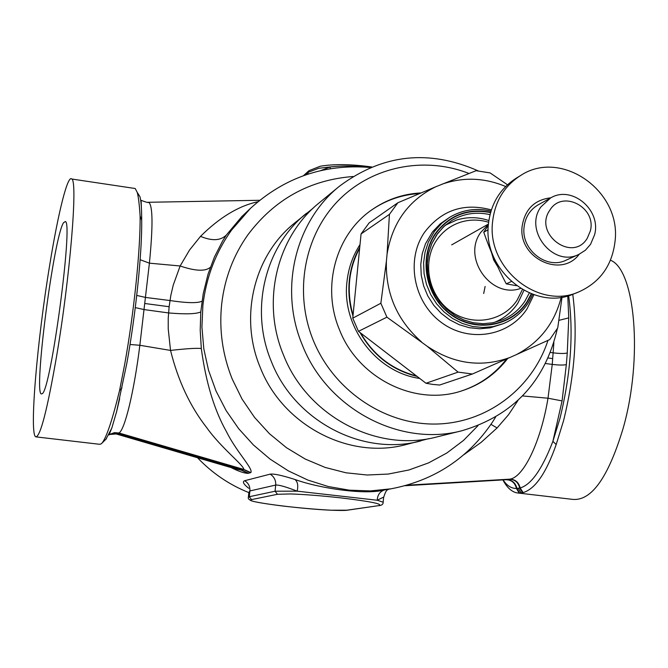 <?xml version="1.0" encoding="UTF-8"?>
<svg xmlns="http://www.w3.org/2000/svg" width="668" height="668" viewBox="0 0 668 668"><rect width="100%" height="100%" fill="white"/><g stroke="black" fill="none" stroke-linecap="round" stroke-linejoin="round"><path stroke-width="1" d="M495.623 417.074L492.658 421.809C468.335 458.106 434.501 480.434 391.156 488.801L370.331 490.913L349.255 490.162L328.314 486.538L307.898 480.083L288.367 470.89L270.097 459.116L253.431 444.971L238.685 428.697L226.143 410.595L216.023 391.005L208.533 370.281L203.807 348.821L201.92 327.019L202.897 305.284C206.178 277.454 215.706 252.429 231.47 230.209L250.442 208.391C284.702 177.279 324.681 163.643 370.373 167.501M241.866 216.549L226.402 234.977L222.619 240.956L214.461 256.929L208.04 274.181L203.247 293.628L200.784 311.931L200.208 330.217L201.31 348.521C205.853 382.23 214.211 409.893 226.377 431.52C236.497 452.052 253.506 468.786 250.842 472.602L248.145 473.336C244.563 473.378 238.868 471.458 231.044 467.567M248.863 492.608C229.358 484.801 212.24 473.186 197.519 457.755M248.746 488.291C243.478 484.175 242.125 481.645 244.688 480.709L270.148 474.155C273.755 473.587 282.013 475.365 294.905 479.474C321.174 488.892 365.939 494.821 383.156 490.17L383.265 490.153M478.021 425.616L463.475 440.454L446.892 452.971L428.589 462.891L408.933 469.98L388.317 474.055L367.175 475.015L345.957 472.794L325.124 467.425L305.134 459L286.43 447.677L269.421 433.691L254.5 417.35L242.008 399.005L232.222 379.065C222.494 354.708 218.987 329.7 221.684 304.032C224.657 278.422 233.374 255.376 247.836 234.894C274.498 199.381 309.551 179.917 353.005 176.511M210.345 267.292C205.385 271.575 195.315 271.141 180.143 265.981L173.212 285.219L170.841 295.365L169.129 306.721L168.227 318.227L168.227 328.915L170.532 350.424C178.055 380.71 190.138 406.478 206.779 427.729C220.891 447.685 243.904 465.337 243.853 469.445L241.34 470.172L235.679 468.919L116.566 434.075M257.915 201.736C238.827 205.811 219.697 217.342 200.525 236.347L189.553 250.016L180.143 265.981L149.407 263.167L139.846 345.281C134.159 391.339 124.707 430.342 118.937 432.981L115.856 433.866C115.514 433.332 113.46 433.532 109.686 434.467M201.31 348.521C196.868 347.978 186.606 348.613 170.532 350.424L139.846 345.281L130.026 344.488M490.963 424.364L497.092 427.938L481.152 442.35L463.734 454.799M248.387 497.075L248.88 492.391L249.899 490.947C250.166 486.488 248.429 483.073 244.688 480.709M270.148 474.155C274.122 476.668 275.976 480.309 275.7 485.068L275.066 491.222L249.289 496.725L248.354 497.401C247.861 498.67 249.114 499.873 252.112 501.017C254.717 501.71 258.04 502.829 281.812 505.901C299.606 507.972 316.048 509.408 331.153 510.218C346.492 510.811 347.444 510.143 347.318 510.202L330.994 510.21C298.98 508.891 241.115 501.25 251.552 499.597L249.289 496.725L249.899 490.947L275.7 485.068C278.798 484.768 285.937 486.797 297.135 491.155C298.404 485.569 297.661 481.67 294.905 479.474M347.318 510.202L378.514 505.668C383.866 504.156 371.308 501.568 340.839 497.877C321.333 495.723 304.55 494.412 290.471 493.944L277.471 494.287L275.066 491.222L297.135 491.155L377.228 500.24C377.537 494.863 379.967 491.431 384.526 489.936M383.123 502.745L383.156 502.211L377.228 500.24L383.641 497.101M497.092 427.938L508.532 414.719L518.042 400.357M330.201 168.737L330.167 166.95C341.406 165.606 353.982 165.706 367.909 167.276M320.782 170.59L330.167 166.95L318.753 168.286L308.148 172.294L307.956 174.131M313.041 208.282L294.513 223.12C254.107 255.351 238.977 316.766 260.169 367.291C282.647 425.316 349.03 459.901 405.693 444.663L428.672 438.667M147.428 202.321L148.747 202.27C152.847 205.669 153.072 225.968 149.407 263.167L140.13 259.702M405.15 485.711L506.068 479.724L405.092 485.728M545.514 363.517L552.244 364.402L548.002 398.211C540.863 441.631 523.562 477.62 509.717 479.165L506.068 479.724C511.588 479.9 515.045 482.814 516.447 488.475C511.287 488.492 506.845 485.636 503.113 479.925M553.881 342.584L552.244 364.402C558.657 365.179 563.358 365.254 566.33 364.628L562.08 400.909L548.002 398.211L522.543 395.94M306.403 213.351C264.987 246.392 249.506 309.451 271.291 361.38C294.413 421.024 362.557 456.586 420.631 440.964M137.408 193.01L139.963 196.718C141.115 201.06 141.691 208.892 141.699 220.223C142.167 252.187 135.829 313.893 126.828 363.292L116.666 411.43L111.815 428.071L105.945 439.21M568.627 295.665C573.737 332.94 570.848 373.838 559.968 418.377L552.895 441.339C542.157 469.17 531.252 484.709 520.18 487.957L516.447 488.475L519.195 493.118L516.974 492.892C511.588 491.79 506.903 487.473 502.912 479.941M133.433 188.242L135.203 188.51L137.241 192.409C138.41 196.693 139.37 204.533 140.105 215.931L141.699 220.223M36.322 436.922L99.332 444.262L100.885 444.045L102.087 443.026C106.604 437.189 112.424 419.713 119.547 390.58L121.993 387.933M519.195 493.118L523.094 492.608C535.218 488.993 546.249 472.969 556.185 444.537L552.895 441.339L562.08 400.909M478.271 170.908C428.672 149.081 382.413 154.174 339.494 186.188L319.404 202.68C276.886 236.589 261.013 301.46 283.457 354.925C307.272 416.323 377.345 452.962 436.955 436.914L462.189 430.668C513.5 415.387 545.23 381.344 557.379 328.531M119.547 390.58L124.574 364.92C133.934 313.451 140.556 249.106 140.105 215.931M49.791 264.536C58.191 212.741 67.735 174.264 71.785 179.024C77.914 181.045 70.082 277.053 56.58 356.294C47.303 409.743 40.389 436.596 35.838 436.864C29.041 435.152 37.174 340.413 49.791 264.536M610.46 260.228C635.159 269.396 643.192 358.332 623.169 428.213C608.414 477.077 591.698 500.808 573.027 499.422L518.836 493.109M572.752 294.304C577.837 332.898 574.772 375.015 563.575 420.648L556.185 444.537M339.494 186.188C295.298 221.425 278.823 289.085 302.287 344.922C327.178 409.05 400.224 447.36 462.189 430.668M42.284 393.636C50.902 389.895 73.346 222.252 65.364 221.517L63.51 222.728C53.732 237.299 33.525 392.667 41.332 393.953L42.284 393.636M547.977 340.388C532.312 388.626 486.588 423.42 435.452 424.046C384.359 424.748 333.557 390.312 313.242 340.262C293.87 292.676 304.057 236.355 337.474 201.452C370.932 166.532 423.921 155.811 468.936 173.463M420.957 192.927C402.67 193.895 386.062 199.699 371.124 210.32C335.62 235.136 321.467 287.14 339.486 329.8C358.374 378.606 415.387 406.57 461.738 390.889C480.409 384.835 495.731 374.038 507.705 358.491M419.429 193.57C401.585 194.638 385.352 200.316 370.723 210.612M461.262 391.039C479.624 384.977 494.729 374.297 506.561 359M416.481 375.95C392.283 369.671 373.662 355.351 360.62 332.998M353.046 315.162C346.316 291.44 348.521 269.104 359.66 248.162M561.22 297.252C554.557 323.32 539.602 342.45 516.347 354.641L472.418 374.005L439.611 385.035L432.789 384.409L426 383.265L358.474 331.345L352.754 318.177L361.062 233.934L369.112 222.92L397.877 202.755L389.436 214.353L387.073 254.132C392.316 222.644 408.565 200.175 435.837 186.731L397.877 202.755M516.347 354.641L549.747 339.578L557.747 327.896L562.038 297.126M426 383.265L458.089 372.118L472.418 374.005M510.193 357.388C481.553 367.826 453.864 364.102 427.128 346.216L386.914 317.166L358.474 331.345M427.128 346.216L458.089 372.118M352.754 318.177L380.86 303.247L386.914 317.166M361.062 233.934L389.436 214.353M421.458 341.832C397.126 320.339 385.436 293.469 386.396 261.213L380.86 303.247M386.396 261.213L387.073 254.132M435.837 186.731L476.084 170.699L490.137 172.928L507.471 184.777M442.066 184.184C463.25 176.87 484.45 177.646 505.651 186.514M483.699 293.528L485.11 286.447M360.019 244.571C352.729 255.819 348.37 268.302 346.942 282.013C341.548 326.602 376.276 372.427 419.713 378.439M359.743 247.369C354.007 257.572 350.525 268.636 349.297 280.568C348.145 292.517 349.372 304.316 352.971 315.972M360.002 332.522C373.22 355.535 392.25 370.172 417.099 376.426M520.556 288.459C491.097 299.055 461.763 257.723 480.81 232.322L488.391 224.373M497.844 266.908L493.71 260.044L491.439 252.37M590.545 244.338L585.402 250.224L578.872 254.391C553.38 267.668 523.512 230.318 540.971 206.846L550.566 197.978C571.716 184.952 601.467 209.886 594.612 234.702L590.545 244.338M587.23 238.334C572.409 263.15 533.022 233.508 549.906 210.094C562.347 189.303 596.933 207.414 590.303 231.07L587.23 238.334M516.439 285.695L506.269 283.858C497.468 267.292 489.961 250.074 483.749 232.205L488.316 225.333M488.141 229.75L483.749 232.205M520.422 175.634L516.097 178.281C499.915 188.727 490.679 204.082 488.4 224.339C482.572 270.54 534.124 311.923 574.071 293.795L578.78 291.916C538.6 310.144 486.721 268.478 492.566 221.976C494.854 201.586 504.14 186.138 520.422 175.634C560.786 148.555 621.073 190.497 615.119 240.639C612.389 265.138 600.281 282.23 578.78 291.916M511.296 281.554L506.269 283.858M578.872 254.391L566.105 260.178C546.925 269.905 521.232 250.041 524.029 227.471C525.165 217.275 529.924 209.702 538.299 204.759L550.566 197.978M550.891 197.795C534.408 199.765 524.814 209.326 522.117 226.477C517.967 257.948 561.279 278.765 579.214 254.241M226.402 234.977C220.674 240.731 212.048 241.19 200.525 236.347M201.978 301.243C197.469 303.314 186.798 303.08 169.948 300.533L145.599 297.444L136.731 295.431M200.784 311.931C196.267 314.043 185.52 314.377 168.528 312.933L144.188 309.593L135.278 307.614M250.842 472.602L243.853 469.445L118.937 432.981L114.412 432.639L109.886 434.317M250.492 472.719L243.586 469.554L118.754 433.089L114.362 432.73L110.003 434.242M109.702 434.442L117.593 433.749L241.674 470.105L248.546 473.253M248.145 473.336L241.34 470.172L117.409 433.849L109.627 434.492M169.129 306.721L144.898 303.514M242.626 469.829L118.178 433.423M405.334 485.669L506.503 479.666C512.047 479.841 515.512 482.772 516.915 488.458L519.662 493.118M406.027 485.477L507.889 479.449M406.703 485.285L509.275 479.232C514.836 479.407 518.318 482.354 519.721 488.074L522.61 492.733M406.962 485.21L509.717 479.165C515.253 479.332 518.744 482.263 520.18 487.957L523.094 492.608M548.127 357.981L552.712 358.616M550.449 352.437L553.188 352.838C559.592 353.623 564.285 353.681 567.266 353.013L566.33 364.628M371.659 166.967C351.226 164.136 334.075 163.894 320.206 166.248L308.942 170.699L308.148 172.294L305.059 175.099M251.552 499.597L277.471 494.287M346.709 510.218L378.514 505.668M567.767 295.899L568.752 317.885L558.957 320.339M568.752 317.885L567.266 353.013M102.004 443.118L103.006 442.116M518.326 488.333L521.124 493.001M533.924 294.73L527.102 308.733C509.283 336.421 469.053 343.202 441.373 322.469C413.425 302.153 405.585 259.501 424.581 232.247C441.765 209.977 464.018 202.538 491.356 209.911M527.929 303.381C521.683 312.741 513.4 319.529 503.079 323.738L490.011 327.871L479.724 328.781L469.345 327.712L459.217 324.706L449.689 319.838L441.089 313.275L433.724 305.243L427.829 296.007L423.621 285.896L421.241 275.241L420.765 264.419L422.209 253.798L425.508 243.736L432.463 231.955L440.245 223.813L449.664 217.309C462.456 209.735 476.226 207.664 490.98 211.096M532.797 294.337L528.029 303.272C521.766 312.682 513.45 319.504 503.079 323.738L493.184 326.602L482.847 327.512L472.418 326.443L462.239 323.412L452.67 318.519L444.036 311.923L436.63 303.848L430.71 294.571L426.476 284.401L424.08 273.696L423.604 262.825L425.048 252.153L428.372 242.041L434.375 231.504L441.949 223.079L449.664 217.309C462.473 209.727 476.242 207.648 490.997 211.046M532.747 294.329L529.165 301.41M529.048 301.594L528.037 303.205M531.586 293.895L527.135 302.128C511.154 326.911 475.148 332.914 450.399 314.336C425.399 296.133 418.36 257.99 435.327 233.566C449.305 215.021 467.742 207.932 490.621 212.282M531.269 293.778L526.868 301.919C510.978 326.56 475.182 332.522 450.583 314.06C425.741 295.966 418.744 258.048 435.603 233.775C449.489 215.355 467.8 208.299 490.537 212.608M436.571 234.986L443.502 226.844L451.919 220.407C463.717 213.501 476.409 211.581 489.995 214.645M529.315 292.993L524.931 301.143C519.136 309.81 511.471 316.123 501.935 320.072L492.675 322.811L482.989 323.713L473.203 322.753L463.65 319.947L454.666 315.388L446.55 309.234L439.577 301.685L434.008 293.001L430.025 283.474L427.754 273.437L427.286 263.242L428.631 253.23L431.737 243.745L436.488 235.111M522.393 289.553L517.191 300.057C503.138 321.767 471.591 326.978 449.94 310.72C428.071 294.788 421.909 261.43 436.747 240.029C442.742 231.404 450.641 225.467 460.452 222.235C469.729 219.354 479.115 219.363 488.617 222.252M456.236 220.173L445.23 225.283M391.156 488.801L383.156 490.17M250.442 208.391L241.565 216.833M388.35 489.285C387.916 490.679 386.805 487.348 383.599 497.568L383.156 502.211C383.282 504.131 381.946 505.275 379.157 505.659M259.685 200.283L148.747 202.27C148.672 203.456 140.146 199.924 141.107 200.308L141.558 211.948M119.689 398.537L116.666 411.43M110.128 434.167L109.034 434.935L111.815 428.071M308.942 170.699L303.514 175.651M139.963 196.718L137.241 192.409M106.471 438.692L102.087 443.026M71.785 179.024L135.203 188.51M501.935 320.072L492.725 322.794L483.081 323.704L473.32 322.753L463.784 319.955L454.783 315.405L446.65 309.242L439.669 301.677L434.075 292.96L430.083 283.407L427.812 273.346L427.353 263.125L428.706 253.114L431.812 243.636L437.448 233.767L444.612 225.826L451.919 220.407M445.264 225.258L456.737 219.981C467.458 216.741 478.154 216.933 488.842 220.54M523.904 290.396L518.001 302.913C512.222 311.747 504.465 318.193 494.729 322.243M488.417 224.081L451.668 244.88"/></g></svg>
